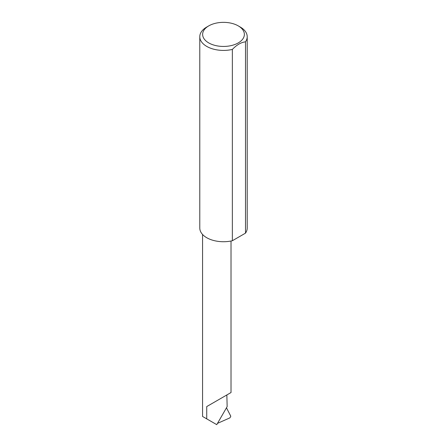 <?xml version="1.0" encoding="UTF-8"?>
<svg xmlns="http://www.w3.org/2000/svg" width="447" height="447" viewBox="0 0 447 447"><rect width="100%" height="100%" fill="white"/><g stroke="black" fill="none" stroke-linecap="round" stroke-linejoin="round"><path stroke-width="0.67" d="M206.732 406.574L226.852 394.952C234.167 390.734 230.199 393.019 226.852 394.952L227.149 406.636L216.75 424.65L206.732 418.867L206.732 406.574L231.021 392.55L231.021 241.022M208.743 42.918A20.869 12.047 0 0 0 238.257 42.918A20.869 12.047 0 0 0 238.257 25.881L240.268 27.043A23.713 13.689 180 0 1 247.213 36.721A23.713 13.689 180 0 1 245.498 41.834C241.123 42.325 236.742 44.856 232.356 49.427A23.713 13.689 180 0 1 206.732 46.404A23.713 13.689 180 0 1 199.787 36.721A23.713 13.689 180 0 1 206.732 27.043L208.743 25.881A20.869 12.047 0 0 0 208.743 42.918M232.356 49.427L232.356 240.737A23.713 13.689 180 0 1 206.732 237.72A23.713 13.689 180 0 1 199.787 228.037L199.787 36.721M217.488 423.37L229.959 417.839L230.803 416.241L226.473 407.809M206.732 418.867L202.564 416.459L202.564 234.468M245.498 41.834L245.498 233.15A23.713 13.689 180 0 0 247.213 228.037L247.213 36.721M232.356 240.737L245.498 233.15M240.268 27.043L238.257 25.881A20.869 12.047 0 0 0 208.743 25.881"/></g></svg>
